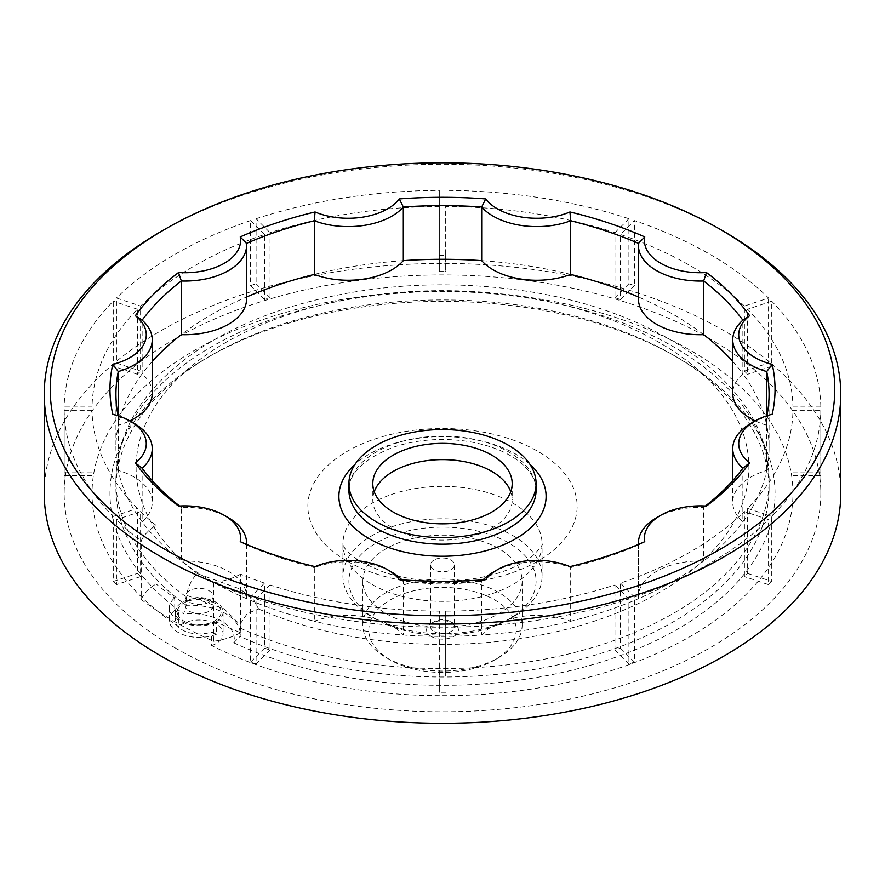 <?xml version="1.0" encoding="UTF-8"?>
<svg xmlns="http://www.w3.org/2000/svg" width="885" height="885" viewBox="0 0 885 885"><rect width="100%" height="100%" fill="white"/><g stroke="black" fill="none" stroke-linecap="round" stroke-linejoin="round"><path stroke-width="0.66" stroke-dasharray="4.42 3.32" d="M744.407 306.055A350.46 202.333 0 0 0 620.485 234.514L620.485 299.55A350.46 202.333 0 0 0 614.964 297.703L614.964 232.666A350.46 202.333 0 0 0 445.686 206.482L445.686 271.518A350.46 202.333 0 0 0 439.314 271.518L439.314 206.482A350.46 202.333 0 0 0 270.036 232.666L270.036 297.703A350.46 202.333 0 0 0 264.515 299.55L264.515 234.514A350.46 202.333 0 0 0 140.593 306.055L140.593 371.092A350.46 202.333 0 0 0 137.407 374.278L137.407 309.241A350.46 202.333 0 0 0 92.051 406.967L92.051 472.004A350.46 202.333 0 0 0 92.04 473.851A350.46 202.333 0 0 0 92.051 475.688L92.051 410.651A350.46 202.333 0 0 0 137.407 508.388L137.407 573.414A350.46 202.333 0 0 0 140.593 576.6L140.593 511.574A350.46 202.333 0 0 0 156.081 525.413L156.081 583.945A350.46 202.333 0 0 0 174.754 597.895L174.754 610.252A350.46 202.333 0 0 0 178.803 612.973A23.895 13.795 0 0 0 175.296 620.175A23.895 13.795 0 0 0 187.509 632.2A23.895 13.795 0 0 0 211.659 631.945A350.46 202.333 0 0 0 216.371 634.279L216.371 621.923A350.46 202.333 0 0 0 240.543 632.709L240.543 574.177A350.46 202.333 0 0 0 264.515 583.115L264.515 648.152A350.46 202.333 0 0 0 270.036 649.988L270.036 584.952A350.46 202.333 0 0 0 439.314 611.137L439.314 676.173A350.46 202.333 0 0 0 445.686 676.173L445.686 611.137A350.46 202.333 0 0 0 614.964 584.952L614.964 649.988A350.46 202.333 0 0 0 620.485 648.152L620.485 583.115A350.46 202.333 0 0 0 744.407 511.574L744.407 576.6A350.46 202.333 0 0 0 747.593 573.414L747.593 508.388A350.46 202.333 0 0 0 792.949 410.651L792.949 475.688A350.46 202.333 0 0 0 792.96 473.851A350.46 202.333 0 0 0 792.949 472.004L792.949 406.967A350.46 202.333 0 0 0 747.593 309.241L747.593 374.278A350.46 202.333 0 0 0 744.407 371.092L744.407 306.055L768.545 298.013A378.337 218.429 0 0 0 634.423 220.575L620.485 234.514M792.96 473.851L792.96 493.354A350.46 202.333 0 0 1 587.275 677.622A350.46 202.333 0 0 1 211.659 645.596L211.659 631.945M792.96 493.354A350.46 202.333 0 0 0 442.5 291.021A350.46 202.333 0 0 0 92.04 493.354A350.46 202.333 0 0 0 178.803 626.635L178.803 612.973M434.048 560.017A11.947 6.903 0 0 0 430.552 564.895A11.947 6.903 0 0 0 434.048 569.774A11.947 6.903 0 0 0 447.069 571.267A11.947 6.903 0 0 0 454.447 564.895A11.947 6.903 0 0 0 447.069 558.524A11.947 6.903 0 0 0 434.048 560.017M434.048 631.558A11.947 6.903 0 0 0 447.069 633.052A11.947 6.903 0 0 0 454.447 626.68A11.947 6.903 0 0 0 450.952 621.801A11.947 6.903 0 0 0 434.048 621.801A11.947 6.903 0 0 0 430.552 626.68A11.947 6.903 0 0 0 434.048 631.558M431.238 636.437A15.93 9.193 0 0 0 453.762 636.437A15.93 9.193 0 0 0 453.762 623.427A15.93 9.193 0 0 0 431.238 623.427A15.93 9.193 0 0 0 431.238 636.437M386.181 657.566A79.65 45.987 0 0 0 498.819 657.566A79.65 45.987 0 0 0 522.15 625.053A79.65 45.987 0 0 0 442.5 579.067A79.65 45.987 0 0 0 362.85 625.053A79.65 45.987 0 0 0 386.181 657.566L390.407 660.011A73.676 42.535 0 0 0 494.593 660.011A73.676 42.535 0 0 0 494.593 599.853A73.676 42.535 0 0 0 390.407 599.853A73.676 42.535 0 0 0 390.407 660.011L386.181 657.566M386.181 613.67A79.65 45.987 0 0 0 472.977 623.637A79.65 45.987 0 0 0 522.15 581.157A79.65 45.987 0 0 0 442.5 535.171A79.65 45.987 0 0 0 362.85 581.157A79.65 45.987 0 0 0 386.181 613.67M174.976 647.809A378.337 218.429 0 0 0 587.286 695.156A378.337 218.429 0 0 0 820.837 493.354A378.337 218.429 0 0 0 442.5 274.925A378.337 218.429 0 0 0 64.162 493.354A378.337 218.429 0 0 0 174.976 647.809M240.543 632.709A59.737 34.493 180 0 1 213.639 641.282A378.337 218.429 180 0 1 174.976 621.801A378.337 218.429 180 0 1 141.235 599.477L141.235 540.945A59.737 34.493 180 0 1 156.081 525.413M140.593 576.6L116.455 584.653L116.455 519.617A378.337 218.429 0 0 0 141.235 540.945M116.455 584.653A378.337 218.429 180 0 1 113.269 581.467L113.269 516.431L137.407 508.388M92.051 475.688L64.174 475.688L64.174 410.651A378.337 218.429 0 0 0 113.269 516.431M64.174 475.688A378.337 218.429 180 0 1 64.162 473.851A378.337 218.429 180 0 1 64.174 472.004L64.174 406.967L92.051 406.967M137.407 374.278L113.269 366.224L113.269 301.199A378.337 218.429 0 0 0 64.174 406.967M113.269 366.224A378.337 218.429 180 0 1 116.455 363.038L116.455 298.013L140.593 306.055M264.515 299.55L250.577 285.601L250.577 220.575A378.337 218.429 0 0 0 116.455 298.013M250.577 285.601A378.337 218.429 180 0 1 256.097 283.764L256.097 218.728L270.036 232.666M439.314 271.518L439.314 190.386A378.337 218.429 0 0 0 256.097 218.728M439.314 255.422A378.337 218.429 180 0 1 445.686 255.422L445.686 206.482M614.964 297.703L628.903 283.764L628.903 218.728A378.337 218.429 0 0 0 445.686 190.386M628.903 283.764A378.337 218.429 180 0 1 634.423 285.601L634.423 220.575M744.407 371.092L768.545 363.038L768.545 298.013M768.545 363.038A378.337 218.429 180 0 1 771.731 366.224L771.731 301.199L747.593 309.241M792.949 472.004L820.826 472.004L820.826 406.967A378.337 218.429 0 0 0 771.731 301.199M820.826 472.004A378.337 218.429 180 0 1 820.837 473.851A378.337 218.429 180 0 1 820.826 475.688L820.826 410.651L792.949 410.651M747.593 573.414L771.731 581.467L771.731 516.431A378.337 218.429 0 0 0 820.826 410.651M771.731 581.467A378.337 218.429 180 0 1 768.545 584.653L768.545 519.617L744.407 511.574M620.485 648.152L634.423 662.091L634.423 597.054A378.337 218.429 0 0 0 768.545 519.617M634.423 662.091A378.337 218.429 180 0 1 628.903 663.927L628.903 598.891L614.964 584.952M445.686 676.173L445.686 627.233A378.337 218.429 0 0 0 628.903 598.891M445.686 692.269A378.337 218.429 180 0 1 439.314 692.269L439.314 611.137M270.036 649.988L256.097 663.927L256.097 598.891A378.337 218.429 0 0 0 439.314 627.233M256.097 663.927A378.337 218.429 180 0 1 250.577 662.091L250.577 597.054L264.515 583.115M213.639 641.282L213.639 582.75A378.337 218.429 0 0 0 250.577 597.054M742.869 468.176L742.869 521.829A326.565 188.538 0 0 0 766.709 470.455A61.729 35.643 0 0 0 732.758 502.282A61.729 35.643 0 0 0 742.869 521.829A326.565 188.538 0 0 1 703.675 561.013A61.729 35.643 0 0 0 638.439 596.601A61.729 35.643 0 0 0 638.539 598.625A326.565 188.538 0 0 0 703.675 561.013L703.675 507.359L706.451 506.076M141.235 599.477A59.737 34.493 180 0 1 156.081 583.945M493.166 572.197A61.729 35.643 180 0 1 570.67 567.595L570.67 621.248A61.729 35.643 0 0 0 481.683 635.01A326.565 188.538 0 0 0 570.67 621.248A326.565 188.538 0 0 0 638.539 598.625L638.539 544.972A61.729 35.643 180 0 1 638.494 544.397M656.515 517.747A61.729 35.643 180 0 1 703.675 507.359A326.565 188.538 180 0 0 705.411 506.021M750.834 423.428A61.729 35.643 180 0 1 766.709 416.802L772.218 414.235M769.065 394.179L769.065 447.832A326.565 188.538 0 0 1 766.709 470.455L766.709 416.802A326.565 188.538 180 0 0 766.919 415.773M703.675 334.652A326.565 188.538 0 0 0 638.539 297.039A61.729 35.643 0 0 0 638.439 299.064M638.439 297.006A326.565 188.538 0 0 1 638.539 297.039L638.539 243.386M570.67 274.416A326.565 188.538 0 0 0 481.683 260.655M403.317 260.655A326.565 188.538 0 0 0 314.33 274.416M401.923 579.852A61.729 35.643 180 0 1 403.317 581.356L403.317 635.01A61.729 35.643 0 0 0 314.33 621.248A326.565 188.538 0 0 0 403.317 635.01A326.565 188.538 0 0 0 481.683 635.01L481.683 581.356A61.729 35.643 180 0 1 483.077 579.852M246.506 544.397A61.729 35.643 180 0 1 246.461 544.972L246.461 598.625A61.729 35.643 0 0 0 246.561 596.601A61.729 35.643 0 0 0 181.325 561.013A326.565 188.538 0 0 0 211.581 581.146A326.565 188.538 0 0 0 246.461 598.625A326.565 188.538 0 0 0 314.33 621.248L314.33 567.595A61.729 35.643 180 0 1 391.834 572.197M142.131 468.176L142.131 521.829A61.729 35.643 0 0 0 152.242 502.282A61.729 35.643 0 0 0 118.291 470.455A326.565 188.538 0 0 0 142.131 521.829A326.565 188.538 0 0 0 181.325 561.013L181.325 507.359A61.729 35.643 180 0 1 228.485 517.747M152.242 393.382A61.729 35.643 0 0 0 142.131 373.835A326.565 188.538 0 0 0 118.291 425.209A326.565 188.538 0 0 0 115.935 447.832A326.565 188.538 0 0 0 118.291 470.455L118.291 416.802A61.729 35.643 180 0 1 134.166 423.428M118.291 415.839L118.291 425.209A61.729 35.643 0 0 0 129.763 420.884M152.242 361.423A326.565 188.538 0 0 0 142.131 373.835L142.131 320.182M246.561 299.064A61.729 35.643 0 0 0 246.461 297.039A326.565 188.538 0 0 0 181.325 334.652M246.561 297.006A326.565 188.538 0 0 0 246.461 297.039L246.461 243.386M755.237 420.884A61.729 35.643 0 0 0 766.709 425.209A326.565 188.538 0 0 0 742.869 373.835A61.729 35.643 0 0 0 732.758 393.382M769.065 447.832A326.565 188.538 0 0 0 766.709 425.209L766.709 415.839M732.758 361.423A326.565 188.538 0 0 1 742.869 373.835L742.869 320.182M374.244 491.728A69.694 40.234 0 0 0 372.806 499.859A69.694 40.234 0 0 0 393.217 528.312A69.694 40.234 0 0 0 469.172 537.029A69.694 40.234 0 0 0 512.194 499.859A69.694 40.234 0 0 0 510.756 491.728M840.75 493.354A398.25 229.923 0 0 0 442.5 263.431A398.25 229.923 0 0 0 44.25 493.354M160.893 231.593A398.25 229.923 180 0 1 724.107 231.593M240.067 628.007A326.565 188.538 0 0 0 584.863 649.745A326.565 188.538 0 0 0 769.065 480.057A326.565 188.538 0 0 0 442.5 291.519A326.565 188.538 0 0 0 115.935 480.057A326.565 188.538 0 0 0 186.248 596.933L186.403 595.295L224.17 608.891L240.244 624.943L240.067 636.426A326.565 188.538 0 0 0 584.863 658.163A326.565 188.538 0 0 0 769.065 488.476A326.565 188.538 0 0 0 673.419 355.162A326.565 188.538 0 0 0 211.581 355.162A326.565 188.538 0 0 0 115.935 488.476A326.565 188.538 0 0 0 186.248 605.351L183.66 613.88A332.539 191.99 0 0 1 207.355 357.606A332.539 191.99 0 0 1 677.644 357.606A332.539 191.99 0 0 1 689.846 621.679A332.539 191.99 0 0 1 233.74 642.798A43.807 25.289 0 0 0 183.66 613.88M186.248 596.933L186.248 605.351A49.781 28.74 0 0 1 240.244 633.992L240.377 623.682L247.402 613.371L258.619 609.024L253.276 599.079L239.923 588.967L197.41 573.679C192.388 578.049 188.715 585.25 186.403 595.295M211.659 645.596A23.895 13.795 0 0 0 216.095 643.583A23.895 13.795 0 0 0 223.086 633.826A23.895 13.795 0 0 0 205.663 620.551A23.895 13.795 0 0 0 178.803 626.635M216.371 621.923A29.869 17.246 180 0 1 185.43 623.117A29.869 17.246 180 0 1 169.323 607.818A29.869 17.246 180 0 1 174.754 597.895M372.098 616.922A99.562 57.481 0 0 0 512.902 616.922A99.562 57.481 0 0 0 542.062 576.279A99.562 57.481 0 0 0 442.5 518.798A99.562 57.481 0 0 0 342.938 576.279A99.562 57.481 0 0 0 372.098 616.922L376.324 619.356A93.589 54.029 0 0 0 508.676 619.356A93.589 54.029 0 0 0 508.676 542.947A93.589 54.029 0 0 0 376.324 542.947A93.589 54.029 0 0 0 376.324 619.356L372.098 616.922M240.078 626.281L240.377 623.682M233.74 642.798L240.067 636.426A49.781 28.74 0 0 0 240.244 633.992M315.049 566.632L314.33 567.595A326.565 188.538 180 0 1 246.461 544.972L240.233 541.686M179.589 506.021A326.565 188.538 180 0 0 181.325 507.359L178.549 506.076M569.951 566.632L570.67 567.595A326.565 188.538 180 0 0 638.539 544.972L644.767 541.686M399.301 579.664L403.317 581.356A326.565 188.538 180 0 0 481.683 581.356L485.699 579.664M112.782 414.235L118.291 416.802A326.565 188.538 180 0 1 118.081 415.773M771.731 366.224L747.593 374.278M634.423 285.601L620.485 299.55M614.964 232.666L628.903 218.728M445.686 255.422L445.686 271.518M439.314 206.482L439.314 190.386M256.097 283.764L270.036 297.703M264.515 234.514L250.577 220.575M116.455 363.038L140.593 371.092M137.407 309.241L113.269 301.199M64.174 472.004L92.051 472.004M92.051 410.651L64.174 410.651M113.269 581.467L137.407 573.414M140.593 511.574L116.455 519.617M250.577 662.091L264.515 648.152M270.036 584.952L256.097 598.891M439.314 692.269L439.314 676.173M445.686 611.137L445.686 627.233M628.903 663.927L614.964 649.988M620.485 583.115L634.423 597.054M768.545 584.653L744.407 576.6M747.593 508.388L771.731 516.431M820.826 475.688L792.949 475.688M792.949 406.967L820.826 406.967M183.704 620.982A21.904 12.644 0 0 0 214.679 620.982A21.904 12.644 0 0 0 214.679 603.105A21.904 12.644 0 0 0 183.704 603.105A21.904 12.644 0 0 0 183.704 620.982M189.335 611.225A13.939 8.042 0 0 0 209.048 611.225A13.939 8.042 0 0 0 213.13 605.539A13.939 8.042 0 0 0 209.048 599.853A13.939 8.042 0 0 0 189.335 599.853A13.939 8.042 0 0 0 185.253 605.539A13.939 8.042 0 0 0 189.335 611.225M209.048 602.121A13.939 8.042 180 0 1 193.859 603.869A13.939 8.042 180 0 1 185.253 596.435A13.939 8.042 180 0 1 199.191 588.381A13.939 8.042 180 0 1 213.13 596.435A13.939 8.042 180 0 1 209.048 602.121M216.095 621.801A23.895 13.795 180 0 1 190.054 624.788A23.895 13.795 180 0 1 175.296 612.044A23.895 13.795 180 0 1 199.191 598.249A23.895 13.795 180 0 1 223.086 612.044A23.895 13.795 180 0 1 216.095 621.801M216.371 634.279A29.869 17.246 180 0 1 185.43 635.474A29.869 17.246 180 0 1 169.323 620.175A29.869 17.246 180 0 1 174.754 610.252M240.543 574.177A59.737 34.493 180 0 1 213.639 582.75M536.089 490.146A93.589 54.029 0 0 0 442.5 436.106A93.589 54.029 0 0 0 348.911 490.146C349.144 472.822 364.166 458.441 393.98 447.013C416.713 439.624 440.863 437.688 466.417 441.206C486.816 444.358 503.499 450.454 516.486 459.503C529.717 469.327 536.255 479.548 536.089 490.146M529.938 464.337A103.611 59.815 0 0 0 355.062 464.337M258.619 609.024A306.398 176.9 0 0 0 741.873 505.191A306.398 176.9 0 0 0 377.264 294.683A306.398 176.9 0 0 0 197.41 573.679M347.296 561.201A134.642 77.736 0 0 0 572.551 526.354A134.642 77.736 0 0 0 407.653 431.15A134.642 77.736 0 0 0 347.296 561.201M372.098 584.487A99.562 57.481 0 0 0 480.599 596.955A99.562 57.481 0 0 0 542.062 543.844A99.562 57.481 0 0 0 442.5 486.363A99.562 57.481 0 0 0 342.938 543.844A99.562 57.481 0 0 0 372.098 584.487M92.04 473.851L92.04 493.354M430.552 564.895L430.552 626.68M454.447 564.895L454.447 626.68M434.048 621.801L431.238 623.427M450.952 621.801L453.762 623.427M362.85 581.157L362.85 625.053M522.15 581.157L522.15 625.053M494.593 660.011L498.819 657.566M64.162 473.851L64.162 493.354M820.837 473.851L820.837 493.354M638.439 544.419L638.439 596.601M732.758 480.588L732.758 502.282M246.561 544.419L246.561 596.601M152.242 480.588L152.242 502.282M372.806 483.597L372.806 499.859M512.194 483.597L512.194 499.859M769.065 488.476L769.065 480.057C770.293 387.895 660.464 309.484 520.59 290.368C441.195 279.406 365.096 284.738 292.271 306.398C233.629 324.507 188.051 351.079 155.55 386.125C129.575 414.766 116.366 446.084 115.935 480.057L115.935 488.476M542.062 576.279L542.062 543.844C543.445 544.021 540.348 548.014 532.759 555.802C527.062 560.636 518.853 565.238 508.134 569.619C488.221 577.418 465.333 581.257 439.458 581.102C418.439 580.682 399.412 577.529 382.375 571.655L362.197 562.617C351.599 555.835 345.548 550.558 344.055 546.775L342.938 543.844L342.938 576.279M211.581 355.162L207.355 357.606M673.419 355.162L677.644 357.606M508.676 619.356L512.902 616.922M115.935 394.179L115.935 447.832M189.335 599.853L183.704 603.105M209.048 599.853L214.679 603.105M185.253 596.435L185.253 605.539M213.13 596.435L213.13 605.539M175.296 612.044L175.296 620.175M223.086 612.044L223.086 633.826M169.323 607.818L169.323 620.175"/><path stroke-width="1.33" d="M638.494 544.397A61.729 35.643 180 0 1 638.439 542.947A61.729 35.643 180 0 1 656.515 517.747L660.741 515.302A55.755 32.192 180 0 1 706.451 506.076A332.539 191.99 180 0 0 749.639 462.888A55.755 32.192 180 0 1 755.06 420.994A55.755 32.192 180 0 1 772.218 414.235A332.539 191.99 180 0 0 772.218 364.366A55.755 32.192 180 0 1 749.639 315.713A332.539 191.99 180 0 0 706.451 272.525A55.755 32.192 180 0 1 644.767 236.914A332.539 191.99 180 0 0 569.951 211.969A55.755 32.192 180 0 1 485.699 198.937A332.539 191.99 180 0 0 399.301 198.937A55.755 32.192 180 0 1 315.049 211.969A332.539 191.99 180 0 0 240.233 236.914A55.755 32.192 180 0 1 178.549 272.525A332.539 191.99 180 0 0 135.361 315.713A55.755 32.192 180 0 1 112.782 364.366A332.539 191.99 180 0 0 112.782 414.235A55.755 32.192 180 0 1 129.94 420.994A55.755 32.192 180 0 1 135.361 462.888A332.539 191.99 180 0 0 178.549 506.076A55.755 32.192 180 0 1 224.259 515.302A55.755 32.192 180 0 1 240.233 541.686A332.539 191.99 180 0 0 315.049 566.632A55.755 32.192 180 0 1 387.608 569.752A55.755 32.192 180 0 1 399.301 579.664A332.539 191.99 180 0 0 485.699 579.664A55.755 32.192 180 0 1 497.392 569.752A55.755 32.192 180 0 1 569.951 566.632A332.539 191.99 180 0 0 644.767 541.686A55.755 32.192 180 0 1 660.741 515.302M705.411 506.021A326.565 188.538 180 0 0 742.869 468.176A61.729 35.643 180 0 1 732.758 448.629A61.729 35.643 180 0 1 750.834 423.428L755.06 420.994M638.439 245.41L638.439 299.064A61.729 35.643 0 0 0 703.675 334.652L703.675 280.999A61.729 35.643 180 0 1 638.439 245.41A61.729 35.643 180 0 1 638.539 243.386L644.767 236.914M399.301 198.937L403.317 207.001A61.729 35.643 180 0 1 314.33 220.763L314.33 274.416A61.729 35.643 0 0 0 403.317 260.655L403.317 207.001A326.565 188.538 180 0 1 481.683 207.001L481.683 260.655A61.729 35.643 0 0 0 570.67 274.416L570.67 220.763A61.729 35.643 180 0 1 481.683 207.001L485.699 198.937M483.077 579.852A61.729 35.643 180 0 1 493.166 572.197L497.392 569.752M387.608 569.752L391.834 572.197A61.729 35.643 180 0 1 401.923 579.852M224.259 515.302L228.485 517.747A61.729 35.643 180 0 1 246.561 542.947A61.729 35.643 180 0 1 246.506 544.397M129.94 420.994L134.166 423.428A61.729 35.643 180 0 1 152.242 448.629A61.729 35.643 180 0 1 142.131 468.176L135.361 462.888M129.763 420.884A61.729 35.643 0 0 0 152.242 393.382L152.242 339.729A61.729 35.643 180 0 1 118.291 371.556L112.782 364.366M315.049 211.969L314.33 220.763A326.565 188.538 180 0 0 246.461 243.386A61.729 35.643 180 0 1 246.561 245.41A61.729 35.643 180 0 1 181.325 280.999A326.565 188.538 180 0 0 142.131 320.182A61.729 35.643 180 0 1 152.242 339.729M118.291 415.839L118.291 371.556A326.565 188.538 180 0 0 115.935 394.179A326.565 188.538 180 0 0 118.081 415.773M178.549 272.525L181.325 280.999L181.325 334.652A61.729 35.643 0 0 0 246.561 299.064L246.561 245.41M766.709 415.839L766.709 371.556A61.729 35.643 180 0 1 732.758 339.729L732.758 393.382A61.729 35.643 0 0 0 755.237 420.884M732.758 339.729A61.729 35.643 180 0 1 742.869 320.182L749.639 315.713M510.756 491.728A69.694 40.234 0 0 0 442.5 459.625A69.694 40.234 0 0 0 374.244 491.728M393.217 512.05A69.694 40.234 0 0 0 469.172 520.778A69.694 40.234 0 0 0 512.194 483.597A69.694 40.234 0 0 0 442.5 443.363A69.694 40.234 0 0 0 372.806 483.597A69.694 40.234 0 0 0 393.217 512.05M376.324 521.807A93.589 54.029 0 0 0 478.32 533.522A93.589 54.029 0 0 0 536.089 483.597A93.589 54.029 0 0 0 442.5 429.568A93.589 54.029 0 0 0 348.911 483.597A93.589 54.029 0 0 0 376.324 521.807M181.325 334.652A326.565 188.538 0 0 0 152.242 361.423M314.33 274.416A326.565 188.538 0 0 0 246.561 297.006M481.683 260.655A326.565 188.538 0 0 0 403.317 260.655M638.439 297.006A326.565 188.538 0 0 0 570.67 274.416M732.758 361.423A326.565 188.538 0 0 0 703.675 334.652M706.451 272.525L703.675 280.999A326.565 188.538 180 0 1 742.869 320.182M724.107 231.593L719.881 229.16A392.276 226.483 180 0 1 719.881 549.452A392.276 226.483 180 0 1 165.119 549.452A392.276 226.483 180 0 1 165.119 229.16A392.276 226.483 180 0 1 719.881 229.16L724.107 231.593A398.25 229.923 180 0 1 840.75 394.179A398.25 229.923 180 0 1 594.908 606.601A398.25 229.923 180 0 1 160.893 556.765A398.25 229.923 180 0 1 44.25 394.179A398.25 229.923 180 0 1 160.893 231.593L165.119 229.16M44.25 394.179L44.25 493.354A398.25 229.923 0 0 0 160.893 655.94A398.25 229.923 0 0 0 594.908 705.776A398.25 229.923 0 0 0 840.75 493.354L840.75 394.179M179.589 506.021A326.565 188.538 180 0 1 142.131 468.176M569.951 211.969L570.67 220.763A326.565 188.538 180 0 1 638.539 243.386M766.919 415.773A326.565 188.538 180 0 0 769.065 394.179A326.565 188.538 180 0 0 766.709 371.556L772.218 364.366M742.869 468.176L749.639 462.888M246.461 243.386L240.233 236.914M142.131 320.182L135.361 315.713M348.911 483.597L348.911 490.146A93.589 54.029 0 0 0 376.324 528.345A93.589 54.029 0 0 0 478.32 540.06A93.589 54.029 0 0 0 536.089 490.146L536.089 483.597M355.062 464.337A103.611 59.815 0 0 0 369.233 538.722A103.611 59.815 0 0 0 507.304 543.091A103.611 59.815 0 0 0 529.938 464.337M638.439 542.947L638.439 544.419M732.758 448.629L732.758 480.588M246.561 542.947L246.561 544.419M152.242 448.629L152.242 480.588"/></g></svg>
